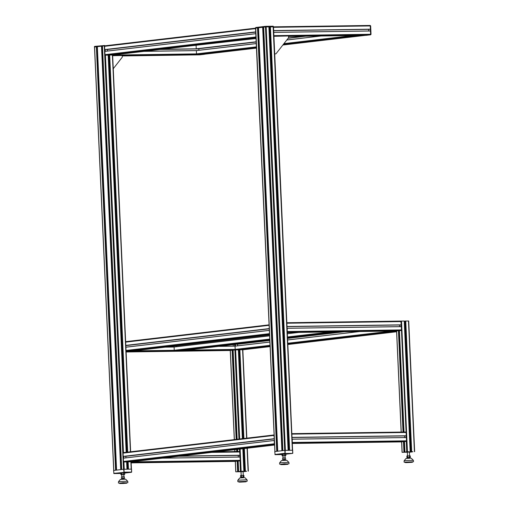 <?xml version="1.0" encoding="UTF-8"?>
<svg xmlns="http://www.w3.org/2000/svg" width="509" height="509" viewBox="0 0 509 509"><rect width="100%" height="100%" fill="white"/><g stroke="black" fill="none" stroke-linecap="round" stroke-linejoin="round"><path stroke-width="0.76" d="M407.62 451.941L408.403 451.903M404.261 321.02L410.197 451.699L404.248 321.026L286.809 322.731L286.981 326.549M404.47 441.577L292.281 443.186L404.47 441.577L404.948 451.986L404.47 441.577L406.258 441.373L406.519 440.819L406.335 437.511L292.261 439.146L292.268 442.97M409.408 452.081L402.307 452.336L406.723 452.049M407.327 452.266L406.526 452.278L407.327 452.215M409.726 452.049L411.787 451.986L409.414 452.234M406.748 451.903L410.044 451.916M405.24 321.058L411.189 451.731L405.24 321.058L408.632 320.988M409.115 451.738L405.838 451.916L409.115 451.738M409.414 452.081L410.884 452.056L409.414 452.196M412.85 451.82L411.297 451.814L412.844 451.68M403.872 452.157L405.418 452.157L403.872 452.157M405.24 321.103L404.267 321.192M410.629 451.839L404.7 321.166M241.311 471.442L242.093 471.398M243.887 471.194L242.857 448.747L243.887 471.194M238.161 461.078L131.137 462.611L238.167 461.078L238.638 471.48L238.167 461.078L239.949 460.868L240.21 460.314L240.025 457.006L162.944 458.113L240.025 457.006M243.105 471.697L235.762 471.824L240.413 471.544M238.409 471.589L237.913 461.078L238.409 471.589M241.024 471.76L240.223 471.773L241.018 471.709M243.423 471.544L245.478 471.487L243.111 471.728M240.439 471.398L243.741 471.417M242.806 471.239L239.529 471.41L242.806 471.232M246.541 471.315L244.994 471.309L246.534 471.175M237.563 471.652L239.115 471.652L237.563 471.652M244.326 471.34L243.296 448.696M242.838 438.612L238.804 349.829M369.941 29.306L273.549 30.686L369.948 29.306L370.399 29.185L370.253 25.94L370.628 34.262L370.444 30.96L273.791 32.347L273.797 36.171M368.72 30.985L368.675 29.325M368.58 35.026L288.552 36.177L368.586 35.026L370.367 34.816L370.628 34.262L370.367 34.816L367.606 35.045M365.761 35.356L288.565 36.463L366.098 35.344M273.288 26.837L269.891 26.907L289.137 450.306M369.973 25.456L273.371 26.837L273.543 30.661M368.65 29.369L273.549 30.737M273.626 32.366L370.444 30.96M202.277 54.527L201.303 54.539M199.732 54.851L122.255 55.958L199.732 54.851L204.497 54.221M198.924 48.915L160.157 49.475M255.531 28.116L255.823 27.48L255.512 27.804L274.879 451.547L276.832 451.324L257.605 27.874L255.734 28.116M270.33 26.856L289.564 450.3L292.599 450.268M268.886 26.875L288.113 450.319L268.917 26.875L266.169 26.913L285.396 450.363L288.145 450.325M282.896 450.611L284.677 450.401L265.45 26.952L263.656 27.162L282.896 450.611L263.656 27.162M281.891 450.726L262.746 27.276L258.515 27.766L277.749 451.209L281.891 450.726L262.657 27.276M258.515 27.766L277.749 451.209M269.897 26.958L268.924 27.041M288.571 450.312L269.35 27.022M266.169 26.913L265.45 26.952M263.439 27.27L282.66 450.637L263.439 27.27L262.746 27.276M277.5 451.241L258.292 27.868L257.605 27.874M94.483 47L113.711 470.443L115.67 470.221L96.436 46.771L94.572 47.013M128.058 461.765L128.395 469.196L131.437 469.164M274.548 444.312L123.903 461.968L124.234 469.253L126.976 469.215L126.639 461.93L126.976 469.215L126.626 461.93L123.903 461.968A0.522 0.433 83.3 0 1 123.445 461.459L123.343 458.151L274.37 440.457M121.727 469.502L123.515 469.292L104.288 45.848L102.494 46.058L121.727 469.502L102.494 46.058M120.722 469.622L101.584 46.166L97.346 46.663L116.586 470.106L120.722 469.622L101.495 46.173M97.346 46.663L116.586 470.106M127.409 469.209L127.078 461.879M126.639 452.234L108.602 55.08M94.483 47.013L255.652 28.141L105.007 45.804A0.522 0.433 83.3 0 0 104.969 45.81L104.288 45.848M102.271 46.16L121.498 469.527L102.271 46.16L101.584 46.166M116.338 470.138L97.13 46.764L96.436 46.771M402.155 452.31L401.684 441.907L292.293 443.473L403.497 441.596M405.832 435.857L292.02 437.486L406.258 435.806L401.302 326.606L287.229 328.241L287.235 332.065M404.61 437.536L404.56 435.876M291.848 433.655L292.02 437.46M404.54 435.927L292.02 437.536M292.096 439.165L406.335 437.511M233.128 350.167L126.105 351.7L233.128 350.167L237.162 439.28L233.128 350.167L234.91 349.957L235.177 349.403L235.024 346.158L218.864 346.33L234.993 346.101M234.388 439.604L230.342 350.497L126.117 351.986L232.155 350.179M233.268 346.126L233.198 344.65M235.852 471.805L235.374 461.402L131.15 462.897L237.188 461.09M239.523 455.351L179.111 456.217L239.523 455.351L239.981 455.237L239.415 449.148M238.301 457.031L238.257 455.37M238.231 455.421L178.627 456.274M404.038 432.033L399.431 330.672L401.219 330.462L287.235 332.097M396.613 330.996L398.458 330.685M396.632 331.003L287.254 332.568L396.632 331.003L401.238 432.071M400.793 324.946L286.981 326.581L400.799 324.946L401.251 324.831L400.812 321.096L286.809 322.731M399.578 326.632L399.527 324.965M399.501 325.016L286.987 326.625M287.057 328.26L401.302 326.606M365.214 35.363A0.522 0.433 -96.7 0 1 365.074 35.395L362.313 35.407M360.868 35.426L358.107 35.496A0.522 0.433 -96.7 0 1 357.967 35.465M201.131 54.177L203.912 54.285A0.522 0.433 83.3 0 0 203.982 54.278M196.175 45.25A0.522 0.433 83.3 0 0 196.105 45.549L196.251 48.794L196.97 48.845M198.822 48.629L198.987 50.257M305.724 36.215L288.126 38.277M256.281 42.012L198.917 48.737M196.385 50.563L256.351 43.532L196.385 50.563L196.487 53.871A0.522 0.433 83.3 0 0 196.945 54.387L256.536 47.681L199.668 54.348M338.6 331.83L335.845 331.9A0.522 0.433 -96.7 0 1 335.698 331.874M338.561 331.862L287.496 337.849L338.561 331.862M342.951 331.766A0.522 0.433 -96.7 0 1 342.811 331.798L340.044 331.811M176.68 345.808L176.725 346.667M174.103 346.973L165.743 347.093L174.103 346.973L269.617 335.775L174.123 346.966L174.218 350.281A0.522 0.433 83.3 0 0 174.676 350.79L177.406 350.752M178.869 350.58L181.643 350.695A0.522 0.433 83.3 0 0 181.719 350.682M237.512 344.16L237.678 345.789M344.415 331.747L287.521 338.415M269.834 340.489L237.608 344.269M235.069 346.095L269.904 342.01L235.069 346.095L235.177 349.403A0.522 0.433 83.3 0 0 235.635 349.918L238.358 349.88L242.399 438.663L238.377 349.88M239.822 349.708L242.602 349.817A0.522 0.433 83.3 0 0 242.672 349.81M289.831 332.53A0.522 0.433 -96.7 0 1 289.691 332.562L287.254 332.593M269.306 328.814L125.825 345.636M126.092 351.49L128.529 351.452A0.522 0.433 83.3 0 0 128.599 351.445M274.294 438.752L273.944 435.443A0.522 0.433 -96.7 0 1 274.122 435.004M274.542 444.204A0.522 0.433 -96.7 0 1 274.319 443.772L274.217 440.463L123.343 458.151M123.439 452.609L274.122 434.947L123.477 452.609A0.522 0.433 83.3 0 0 123.07 453.131L123.216 456.382L123.929 456.433M125.78 456.217L125.946 457.846M274.3 438.923L125.876 456.319M128.096 461.758L130.87 461.873A0.522 0.433 83.3 0 0 130.947 461.86M255.823 31.952L255.473 28.644A0.522 0.433 -96.7 0 1 255.652 28.205M256.072 37.405A0.522 0.433 -96.7 0 1 255.849 36.966L255.9 33.658M104.867 51.345L255.753 33.658L104.867 51.345L104.975 54.654A0.522 0.433 83.3 0 0 105.433 55.169L108.156 55.131L126.2 452.285L108.175 55.125L126.181 452.291M104.969 45.81A0.522 0.433 83.3 0 0 104.593 46.332L104.739 49.577L105.458 49.627L255.823 32.003L105.439 49.627M107.31 49.411L107.475 51.04M255.83 32.118L107.405 49.519M109.62 54.959L112.4 55.067A0.522 0.433 83.3 0 0 112.47 55.061M255.563 28.11L265.622 26.932L273.492 26.812L273.123 26.207L265.806 26.309L255.83 27.48L265.774 26.309L273.174 26.207M273.492 26.812L292.599 450.255L284.849 450.382L274.79 451.572M94.4 47.006L94.661 46.37L104.733 45.498L94.687 46.37L94.362 47.013M409.86 457.476L407.365 457.591M409.974 458.081A1.565 1.565 0 0 0 409.885 457.96L409.86 457.445L407.359 457.559L407.385 458.075A1.565 1.565 0 0 0 407.308 458.202M406.933 457.572L406.856 456.013L407.785 455.905L410.222 455.867L410.292 457.432M409.535 457.394L409.465 455.835M407.855 457.464L407.785 455.905M409.885 457.96L407.385 458.075M404.973 462.166L412.653 461.816M412.621 461.93L405.018 462.274M409.401 452.017L407.327 452.113M406.774 452.151L407.327 452.177M243.556 476.978L241.056 477.092M243.665 477.576A1.565 1.565 0 0 0 243.576 477.461L243.556 476.939L241.056 477.054L241.075 477.576A1.565 1.565 0 0 0 240.999 477.696M240.623 477.067L240.553 475.508L243.156 475.33L243.913 475.368L243.983 476.927M243.226 476.888L243.156 475.33M241.546 476.958L241.476 475.4M243.576 477.461L241.075 477.569M238.67 481.66L246.35 481.31M246.311 481.425L238.715 481.775M243.092 471.512L241.018 471.608M240.471 471.646L241.018 471.671M292.815 453.169L292.624 450.255L292.669 453.392L285.167 453.5L285.135 450.363M287.311 453.634L284.887 453.805L287.311 453.634M281.967 454.372L279.746 454.41L282.075 454.238L282.031 455.682L285.873 455.504L282.921 455.886M285.384 459.538L282.883 459.652M285.492 460.13A1.565 1.565 0 0 0 285.403 460.009L285.377 459.493L283.049 459.57L282.902 460.123A1.565 1.565 0 0 0 282.826 460.251M284.137 459.468L284.06 457.909L282.603 458.017L282.673 459.652M282.673 459.576L282.603 458.017M285.594 459.442L285.517 457.884L284.06 457.909M285.403 460.009L282.902 460.123M280.497 464.214L288.177 463.864M288.139 463.979L284.321 463.801L280.542 464.323M282.33 454.123L285.81 454.136L281.967 454.314M284.995 455.733L282.921 455.829M285.002 455.79L285.549 455.714M285.81 454.136L285.873 455.504L284.97 455.625M282.374 455.86L282.031 455.682M284.792 454.104L284.849 455.472M282.864 454.193L282.928 455.561M131.653 472.072L131.557 469.152L123.687 469.273L113.628 470.462M126.143 472.524L123.725 472.696L126.143 472.524M120.805 473.268L118.584 473.3L120.913 473.128L120.862 474.579L124.711 474.394L121.759 474.782M124.215 478.428L121.721 478.543M124.323 479.02A1.565 1.565 0 0 0 124.241 478.905L124.215 478.384L121.886 478.46L121.74 479.02A1.565 1.565 0 0 0 121.664 479.141M122.968 478.365L122.898 476.799L121.441 476.908L121.505 478.549M121.511 478.466L121.441 476.908M124.425 478.339L124.355 476.774L122.898 476.799M124.241 478.905L121.74 479.02M119.329 483.105L127.008 482.755M126.976 482.876L123.159 482.697L119.373 483.219M121.167 473.014L124.648 473.026L120.798 473.211M123.833 474.623L121.759 474.719M123.84 474.687L124.387 474.611M124.648 473.026L124.711 474.394L123.808 474.515M121.206 474.757L120.862 474.579M123.623 473.001L123.687 474.363M121.702 473.09L121.766 474.452M273.804 36.304L288.488 35.993M288.546 36.094L288.603 37.31A0.833 0.694 -96.7 0 1 288.425 37.901L276.126 53.623A0.833 0.694 -96.7 0 1 275.649 53.871L274.599 53.884M275.274 53.897L275.706 53.865M112.661 55.723L122.179 55.494M122.243 55.589L122.294 56.804A0.833 0.694 -96.7 0 1 122.115 57.396L113.252 68.728M407.448 451.738L401.518 321.058M404.235 321.02L410.165 451.693M406.729 451.776L406.258 441.373L292.268 443.002M406.08 437.517L406.004 435.838M401.047 326.606L400.971 324.927M404.7 452.087L404.222 441.583M399.202 330.672L403.809 432.033L399.19 330.678M404.668 452.087L404.191 441.583M403.758 432.033L399.158 330.678M404.025 452.094L403.548 441.596M403.115 432.046L398.515 330.685M403.942 452.1L403.465 441.697L292.281 443.288M403.026 432.046L398.432 330.786L287.248 332.383M414.415 451.636L408.479 320.956M411.698 451.674L405.762 321.001M411.609 451.68L405.679 321.001M241.139 471.232L240.133 449.065M239.675 438.981L235.635 349.918L270.075 345.878M235.457 346.05L235.381 344.396M238.352 349.88L270.088 346.158L238.352 349.88L242.379 438.669M242.838 448.747L243.856 471.194M240.42 471.27L239.949 460.868L131.131 462.426M239.771 457.012L239.694 455.332M238.956 439.07L234.91 349.957L126.092 351.515M234.738 346.107L234.662 344.478M237.62 449.358L237.722 451.528L237.633 449.358M237.48 451.534L237.385 449.383M232.899 350.173L236.946 439.305L232.88 350.173M238.365 471.582L237.888 461.078M237.455 451.534L237.353 449.39M236.895 439.312L232.848 350.173M237.716 471.595L237.239 461.09M236.806 451.54L236.71 449.466M236.259 439.382L232.206 350.179M237.633 471.595L237.162 461.192L131.144 462.713M236.723 451.54L236.628 449.472M236.17 439.394L232.123 350.287L126.105 351.808M234.929 451.566L234.846 449.682M248.106 471.13L247.069 448.251M246.611 438.173L242.602 349.817L270.107 346.597L242.634 349.817M245.389 471.169L244.365 448.569M243.906 438.484L239.885 349.861L270.094 346.317M245.306 471.175L244.275 448.575M243.824 438.497L239.79 349.715M244.88 471.226L243.856 448.626L244.867 471.226M243.397 438.548L239.364 349.759M273.976 35.649L370.628 34.262L370.654 34.816L371.029 34.268L370.654 25.946L371.029 34.268L370.654 25.946L370.221 25.45L370.514 25.94L273.594 27.327M370.399 29.185L273.74 30.572M370.367 29.255L273.708 30.642M370.482 31.017L273.823 32.404M370.978 34.275L370.654 34.816L366.079 35.35L370.367 34.816L273.797 36.203M367.613 35.076L288.552 36.209M367.581 35.146L288.558 36.279M256.122 38.512L193.267 45.594M198.917 48.756L197.562 48.775M256.269 41.763L196.251 48.794L161.703 49.29M198.924 48.826L161.06 49.367M198.924 48.87L160.64 49.418L198.924 48.87M196.372 50.569L144.467 51.314L196.372 50.569M256.351 43.589L196.34 50.626L143.894 51.377M256.498 46.841L196.487 53.871L112.629 55.074M204.459 54.228L112.654 55.627M201.303 54.578L122.243 55.71M201.271 54.641L122.249 55.774M274.962 451.54L255.734 28.09M257.516 27.88L276.743 451.33M292.363 450.261L273.136 26.812M289.646 450.3L270.419 26.85M282.616 450.643L263.388 27.263M277.475 451.248L258.248 27.868M113.8 470.431L94.572 46.987M96.354 46.777L115.581 470.221M131.201 469.152L130.87 461.873L274.58 445.025L130.908 461.867M130.412 451.795L112.4 55.067L256.11 38.22M128.484 469.19L128.153 461.911L274.567 444.745M127.708 452.107L109.683 55.106L256.097 37.946M127.619 452.119L109.588 54.959M127.975 469.203L127.638 461.816L127.956 469.203M127.199 452.17L109.161 55.01L127.18 452.17M123.725 458.1L123.655 456.433M123.477 452.603L105.433 55.169L256.078 37.507M105.255 51.301L105.178 49.634M121.454 469.533L102.226 46.16M116.306 470.138L97.085 46.764M406.519 440.819L292.446 442.448M292.3 439.203L406.373 437.568M403.497 441.634L292.281 443.224M405.832 432.007L291.848 433.643L405.845 432.007M406.137 432.491L292.071 434.126M406.29 435.742L292.217 437.371M406.258 435.806L292.185 437.441M270.05 345.318L235.177 349.403L186.701 350.097M269.77 339.077L174.218 350.281L133.606 350.86M165.171 347.157L174.072 347.03L269.624 335.832M218.291 346.4L235.024 346.158L269.904 342.073M232.155 350.217L126.105 351.738M240.21 460.314L131.106 461.879M162.371 458.183L240.063 457.069M237.188 461.129L131.137 462.649M239.523 451.502L216.516 451.833L239.542 451.502M239.834 451.992L211.744 452.393M239.981 455.237L180.173 456.096M239.949 455.3L179.537 456.166M401.48 329.908L287.407 331.544M287.261 328.299L401.334 326.663M399.438 330.672L287.241 332.282L399.431 330.672L404.031 432.033M398.464 330.723L287.241 332.32M401.105 321.586L287.031 323.221M401.251 324.831L287.178 326.466M401.219 324.901L287.146 326.53M365.074 35.395L282.845 45.034L365.112 35.395M256.555 48.113L203.912 54.285M201.195 54.329L256.542 47.84M283.087 44.728L362.357 35.433M303.262 36.254L288.349 38.003M303.93 36.241L288.285 38.073M256.269 41.827L196.309 48.858M304.573 36.234L288.234 38.15L304.573 36.234M256.275 41.897L196.951 48.851L256.275 41.897M320.6 36.005L286.809 39.963L320.594 36.005M321.154 35.993L286.764 40.026M352.871 35.541L283.952 43.621M358.107 35.496L283.462 44.245M256.523 47.401L196.945 54.387M360.824 35.458L283.22 44.55L360.83 35.452M361.975 35.407L283.144 44.652M256.542 47.77L201.138 54.266M298.331 332.409L287.305 333.7L298.331 332.409M298.891 332.402L287.311 333.758M330.602 331.944L287.458 337.003M335.845 331.9L287.483 337.569M269.795 339.643L174.676 350.79M269.808 339.923L177.393 350.752L269.808 339.923M339.707 331.817L287.496 337.938M269.808 340.012L178.875 350.669M340.095 331.836L287.502 338.001M269.815 340.076L178.926 350.733M342.811 331.798L287.515 338.3L342.843 331.798M181.681 350.688L269.827 340.375L181.643 350.695M359.284 331.537L287.591 339.942L359.284 331.537M359.844 331.524L287.591 339.999M391.555 331.073L287.738 343.244M396.562 331.054L287.763 343.81M396.575 331.334L287.776 344.084L396.575 331.334M396.581 331.423L287.782 344.173M270.094 346.247L239.828 349.798M396.581 331.486L287.782 344.243M396.594 331.766L287.795 344.523L396.594 331.766M269.121 324.844L125.647 341.66L269.121 324.837M269.146 325.315L125.437 342.163M269.293 328.566L125.583 345.407M269.293 328.629L125.818 345.452M269.299 328.699L125.818 345.516L269.299 328.699M269.369 330.335L125.895 347.157L269.369 330.335M269.376 330.392L125.666 347.24M269.522 333.643L125.812 350.485M269.547 334.203L126.073 351.025M269.56 334.483L126.086 351.305L269.56 334.483M269.566 334.572L126.086 351.395M269.566 334.642L126.092 351.458M128.567 351.452L269.579 334.922L128.529 351.452M273.944 435.443L123.07 453.131M274.09 438.694L123.216 456.382M274.147 438.752L123.267 456.439M274.3 438.803L123.916 456.433L274.3 438.803M274.173 440.52L123.299 458.208M274.319 443.772L123.445 461.459M274.561 444.586L126.62 461.93L274.561 444.592M274.567 444.675L128.096 461.848M255.473 28.644L104.593 46.332M255.62 31.889L104.739 49.577M255.671 31.952L104.797 49.64M255.703 33.721L104.822 51.409M255.849 36.966L104.975 54.654M256.084 37.787L108.15 55.131L256.084 37.787M256.091 37.876L109.626 55.048M255.55 27.798L265.622 26.932M265.908 26.913L273.384 26.493L273.397 26.812M94.381 46.694L104.453 45.823M104.746 45.81L108.023 45.447M410.642 458.195L406.653 458.374M410.203 458.195L406.029 458.475L410.203 458.195M411.272 458.24L413.321 460.289L404.171 460.702L406.029 458.475M413.321 460.289L404.171 460.702M407.003 462.605L410.661 462.178L407.003 462.605M244.333 477.69L240.343 477.868M243.9 477.69L239.72 477.976L243.9 477.69M244.963 477.735L247.011 479.783L237.868 480.197L239.72 477.976M247.011 479.783L237.868 480.197M238.651 481.539C238.244 481.991 238.918 482.182 240.681 482.099L244.352 481.673L240.7 482.099C246.617 481.756 246.343 481.966 246.356 481.19M275.083 454.677L274.79 451.559M274.758 451.566L275.102 454.677L281.98 454.582L275.108 454.677L285.167 453.5L292.656 453.392L285.816 454.193L292.669 453.392L292.72 450.261M284.849 450.382L284.983 453.296L274.924 454.473M282.075 454.238L280.497 454.308L282.291 454.098M286.16 460.244L282.171 460.422M286.79 460.289L281.547 460.524L279.695 462.751L288.838 462.331L286.79 460.289L281.547 460.524M288.838 462.331L279.695 462.751M281.471 464.488L287.235 464.386L281.471 464.488M113.59 470.462L113.94 473.574L113.628 470.45M123.687 469.273L123.999 472.39L113.761 473.364M113.933 473.574L120.811 473.472L113.94 473.574L123.999 472.39L131.487 472.282L124.648 473.084L131.507 472.282L131.557 469.152M131.106 461.848L131.596 472.066L124.107 472.174L123.973 469.26M120.907 473.135L119.335 473.205L120.907 473.135M124.998 479.134L121.008 479.319M125.628 479.179L120.385 479.421L118.527 481.641L127.676 481.228L125.628 479.179L120.385 479.421M127.676 481.228L118.527 481.641M120.309 483.385L126.073 483.283L120.309 483.385M275.649 53.871L274.606 53.992M404.719 452.087L404.241 441.583M402.072 452.329L401.595 441.907M401.149 432.071L396.562 331.003M414.65 451.642L408.714 320.969M237.499 451.534L237.404 449.383M235.762 471.824L235.292 461.402M234.846 451.572L234.757 449.695M234.299 439.611L230.253 350.497M248.341 471.143L247.304 448.225M246.846 438.141L242.831 349.791M243.378 438.548L239.351 349.766M369.96 25.456L273.371 26.837M289.118 450.306L269.891 26.907M288.145 450.319L268.917 26.875M277.52 451.241L258.292 27.868M130.648 451.763L112.629 55.042M116.357 470.131L97.13 46.764M256.555 48.12L203.95 54.285M256.11 38.226L112.432 55.067M204.726 53.763L204.344 54.31L199.77 54.845M409.58 455.835L409.401 451.967M407.499 455.937L407.321 452.062M404.076 460.995L404.127 462.185M413.448 460.569L413.499 461.765M404.954 462.045C404.547 462.496 405.228 462.681 406.99 462.605C412.926 462.261 412.653 462.465 412.665 461.695M243.27 475.336L243.098 471.461M241.19 475.431L241.012 471.557M237.767 480.49L237.818 481.686M247.139 480.07L247.196 481.259M285.097 457.89L284.995 455.676M283.017 457.985L282.915 455.771M279.594 463.044L279.645 464.233M288.966 462.617L289.023 463.807M280.478 464.093C281.28 464.768 279.174 464.634 284.289 464.602C289.672 464.113 287.343 464.564 288.183 463.744M123.935 476.787L123.833 474.573M121.855 476.876L121.753 474.668M118.425 481.94L118.482 483.13M127.804 481.514L127.854 482.704M119.31 482.99C120.118 483.658 118.012 483.531 123.127 483.493C128.51 483.009 126.175 483.461 127.021 482.64"/></g></svg>
